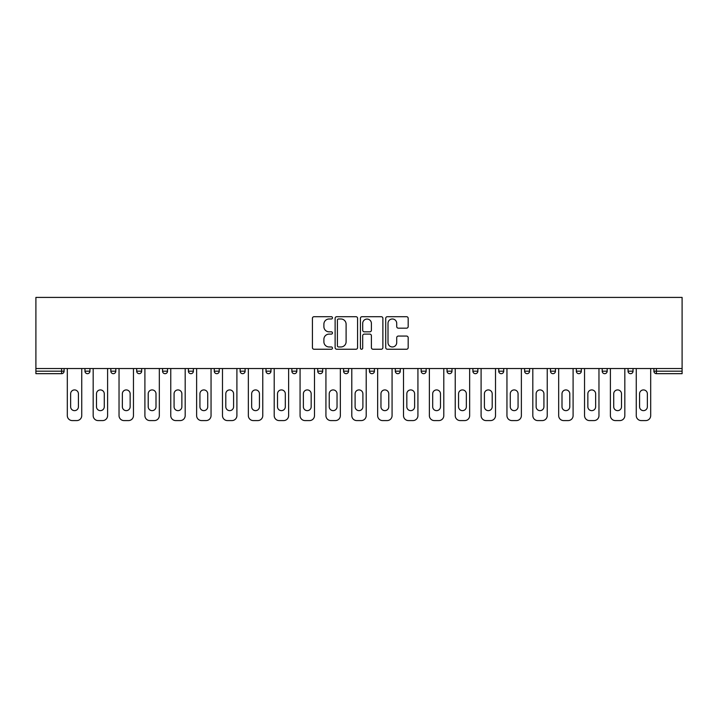 <?xml version="1.0" encoding="UTF-8"?>
<svg xmlns="http://www.w3.org/2000/svg" width="718" height="718" viewBox="0 0 718 718"><rect width="100%" height="100%" fill="white"/><g stroke="black" fill="none" stroke-linecap="round" stroke-linejoin="round"><path stroke-width="1.08" d="M332.479 317.841A1.14 1.14 0 0 0 331.339 316.701L314.044 316.701A1.624 1.624 0 0 0 312.42 318.325L312.42 347.62A1.624 1.624 0 0 0 314.044 349.244L331.339 349.244A1.14 1.14 0 0 0 332.479 348.104A1.14 1.14 0 0 0 331.339 346.965L329.104 346.965A5.205 5.205 0 0 1 323.89 341.759L323.89 339.318A5.205 5.205 0 0 1 329.104 334.112L331.339 334.112A1.14 1.14 0 0 0 332.479 332.972A1.14 1.14 0 0 0 331.339 331.833L329.104 331.833A5.205 5.205 0 0 1 323.89 326.627L323.89 324.186A5.205 5.205 0 0 1 329.104 318.98L331.339 318.98A1.14 1.14 0 0 0 332.479 317.841M406.559 328.171A1.624 1.624 0 0 0 408.183 326.546L408.183 318.325A1.624 1.624 0 0 0 406.559 316.701L387.352 316.701A1.624 1.624 0 0 0 385.728 318.325L385.728 347.62A1.624 1.624 0 0 0 387.352 349.244L406.559 349.244A1.624 1.624 0 0 0 408.183 347.62L408.183 337.693A1.624 1.624 0 0 0 406.559 336.069L398.337 336.069A1.624 1.624 0 0 0 396.713 337.693L396.713 342.612A4.353 4.353 0 0 1 392.36 346.965A4.353 4.353 0 0 1 388.007 342.612L388.007 323.333A4.353 4.353 0 0 1 392.36 318.98A4.353 4.353 0 0 1 396.713 323.333L396.713 326.546A1.624 1.624 0 0 0 398.337 328.171L406.559 328.171M682.1 368.531L35.9 368.531L35.9 297.414L682.1 297.414L682.1 373.674L656.405 373.674A2.486 2.486 0 0 1 653.918 371.188L653.918 368.531L653.918 371.188L682.1 371.188M357.573 318.325A1.624 1.624 0 0 0 355.949 316.701L336.751 316.701A1.624 1.624 0 0 0 335.118 318.325L335.118 347.62A1.624 1.624 0 0 0 336.751 349.244L355.949 349.244A1.624 1.624 0 0 0 357.573 347.62L357.573 318.325M362.051 316.701L381.249 316.701A1.624 1.624 0 0 1 382.882 318.325L382.882 347.62A1.624 1.624 0 0 1 381.249 349.244L373.037 349.244A1.624 1.624 0 0 1 371.403 347.62L371.403 335.737A1.624 1.624 0 0 0 369.779 334.112L364.331 334.112A1.624 1.624 0 0 0 362.698 335.737L362.698 348.104A1.14 1.14 0 0 1 361.567 349.244A1.14 1.14 0 0 1 360.427 348.104L360.427 318.325A1.624 1.624 0 0 1 362.051 316.701M61.595 373.674A2.486 2.486 0 0 0 64.082 371.188L61.595 371.188L61.595 373.674A2.486 2.486 0 0 0 64.082 371.188L64.082 368.531L64.082 371.188A2.486 2.486 0 0 1 61.595 373.674L35.9 373.674L35.9 371.188L61.595 371.188L61.595 368.531M35.9 368.531L35.9 371.188M84.966 368.531L84.966 371.188L84.966 368.531M87.452 373.674A2.486 2.486 0 0 1 84.966 371.188A2.486 2.486 0 0 0 87.452 373.674A2.486 2.486 0 0 0 89.947 371.188L89.947 368.531L89.947 371.188A2.486 2.486 0 0 1 87.452 373.674A2.486 2.486 0 0 1 84.966 371.188L89.947 371.188A2.486 2.486 0 0 1 87.452 373.674M110.832 371.188A2.486 2.486 0 0 0 113.318 373.674A2.486 2.486 0 0 0 115.804 371.188A2.486 2.486 0 0 1 113.318 373.674A2.486 2.486 0 0 0 115.804 371.188L115.804 368.531L115.804 371.188L110.832 371.188A2.486 2.486 0 0 0 113.318 373.674A2.486 2.486 0 0 1 110.832 371.188L110.832 368.531M136.689 368.531L136.689 371.188L136.689 368.531M141.67 368.531L141.67 371.188L141.67 368.531M167.527 368.531L167.527 371.188L162.555 371.188A2.486 2.486 0 0 0 165.041 373.674A2.486 2.486 0 0 1 162.555 371.188L162.555 368.531M188.412 371.188A2.486 2.486 0 0 0 190.898 373.674A2.486 2.486 0 0 0 193.384 371.188A2.486 2.486 0 0 1 190.898 373.674A2.486 2.486 0 0 0 193.384 371.188L193.384 368.531L193.384 371.188L188.412 371.188A2.486 2.486 0 0 0 190.898 373.674A2.486 2.486 0 0 1 188.412 371.188L188.412 368.531M216.764 373.674A2.486 2.486 0 0 0 219.25 371.188L219.25 368.531L219.25 371.188A2.486 2.486 0 0 1 216.764 373.674A2.486 2.486 0 0 1 214.278 371.188L214.278 368.531M242.621 373.674A2.486 2.486 0 0 0 245.107 371.188L245.107 368.531L245.107 371.188A2.486 2.486 0 0 1 242.621 373.674A2.486 2.486 0 0 1 240.135 371.188L240.135 368.531M266.001 371.188A2.486 2.486 0 0 0 268.487 373.674A2.486 2.486 0 0 0 270.973 371.188L270.973 368.531L270.973 371.188L266.001 371.188A2.486 2.486 0 0 0 268.487 373.674A2.486 2.486 0 0 1 266.001 371.188L266.001 368.531M291.858 368.531L291.858 371.188L291.858 368.531M296.83 368.531L296.83 371.188L296.83 368.531M317.724 368.531L317.724 371.188L317.724 368.531M322.696 368.531L322.696 371.188A2.486 2.486 0 0 1 320.21 373.674A2.486 2.486 0 0 1 317.724 371.188L322.696 371.188A2.486 2.486 0 0 1 320.21 373.674M343.581 368.531L343.581 371.188L343.581 368.531M348.553 368.531L348.553 371.188L348.553 368.531M374.419 368.531L374.419 371.188A2.486 2.486 0 0 1 371.933 373.674A2.486 2.486 0 0 1 369.447 371.188L369.447 368.531M395.304 368.531L395.304 371.188L395.304 368.531M400.276 368.531L400.276 371.188L400.276 368.531M426.142 368.531L426.142 371.188A2.486 2.486 0 0 1 423.656 373.674A2.486 2.486 0 0 1 421.17 371.188L421.17 368.531M451.999 368.531L451.999 371.188A2.486 2.486 0 0 1 449.513 373.674A2.486 2.486 0 0 1 447.027 371.188L447.027 368.531M477.865 368.531L477.865 371.188A2.486 2.486 0 0 1 475.379 373.674A2.486 2.486 0 0 1 472.893 371.188L472.893 368.531M503.722 368.531L503.722 371.188A2.486 2.486 0 0 1 501.236 373.674A2.486 2.486 0 0 1 498.75 371.188L498.75 368.531M524.616 368.531L524.616 371.188L524.616 368.531M529.588 368.531L529.588 371.188A2.486 2.486 0 0 1 527.102 373.674A2.486 2.486 0 0 1 524.616 371.188L529.588 371.188A2.486 2.486 0 0 1 527.102 373.674M555.445 368.531L555.445 371.188A2.486 2.486 0 0 1 552.959 373.674A2.486 2.486 0 0 1 550.473 371.188L550.473 368.531M576.33 368.531L576.33 371.188L576.33 368.531M581.311 368.531L581.311 371.188L581.311 368.531M602.196 368.531L602.196 371.188L602.196 368.531M607.168 368.531L607.168 371.188A2.486 2.486 0 0 1 604.682 373.674A2.486 2.486 0 0 1 602.196 371.188A2.486 2.486 0 0 0 604.682 373.674A2.486 2.486 0 0 1 602.196 371.188L607.168 371.188A2.486 2.486 0 0 1 604.682 373.674M630.548 373.674A2.486 2.486 0 0 0 633.034 371.188L633.034 368.531L633.034 371.188A2.486 2.486 0 0 1 630.548 373.674A2.486 2.486 0 0 1 628.053 371.188L628.053 368.531M139.175 373.674A2.486 2.486 0 0 1 136.689 371.188A2.486 2.486 0 0 0 139.175 373.674A2.486 2.486 0 0 0 141.67 371.188A2.486 2.486 0 0 1 139.175 373.674A2.486 2.486 0 0 1 136.689 371.188L141.67 371.188A2.486 2.486 0 0 1 139.175 373.674M167.527 371.188A2.486 2.486 0 0 1 165.041 373.674A2.486 2.486 0 0 0 167.527 371.188A2.486 2.486 0 0 1 165.041 373.674A2.486 2.486 0 0 1 162.555 371.188M294.344 373.674A2.486 2.486 0 0 1 291.858 371.188A2.486 2.486 0 0 0 294.344 373.674A2.486 2.486 0 0 0 296.83 371.188A2.486 2.486 0 0 1 294.344 373.674A2.486 2.486 0 0 1 291.858 371.188L296.83 371.188A2.486 2.486 0 0 1 294.344 373.674M346.067 373.674A2.486 2.486 0 0 1 343.581 371.188A2.486 2.486 0 0 0 346.067 373.674A2.486 2.486 0 0 0 348.553 371.188A2.486 2.486 0 0 1 346.067 373.674A2.486 2.486 0 0 1 343.581 371.188L348.553 371.188M397.79 373.674A2.486 2.486 0 0 1 395.304 371.188A2.486 2.486 0 0 0 397.79 373.674A2.486 2.486 0 0 0 400.276 371.188A2.486 2.486 0 0 1 397.79 373.674A2.486 2.486 0 0 1 395.304 371.188L400.276 371.188M578.825 373.674A2.486 2.486 0 0 1 576.33 371.188L581.311 371.188A2.486 2.486 0 0 1 578.825 373.674A2.486 2.486 0 0 0 581.311 371.188A2.486 2.486 0 0 1 578.825 373.674M338.537 318.98A1.14 1.14 0 0 0 337.397 320.12L337.397 345.825A1.14 1.14 0 0 0 338.537 346.965L340.897 346.965A5.205 5.205 0 0 0 346.103 341.759L346.103 324.186A5.205 5.205 0 0 0 340.897 318.98L338.537 318.98M371.403 323.414A4.353 4.353 0 0 0 367.051 319.061A4.353 4.353 0 0 0 362.698 323.414L362.698 330.208A1.624 1.624 0 0 0 364.331 331.833L369.779 331.833A1.624 1.624 0 0 0 371.403 330.208L371.403 323.414M81.735 368.531L81.735 415.614A4.972 4.972 0 0 1 76.763 420.586L72.285 420.586A4.972 4.972 0 0 1 67.312 415.614L67.312 368.531M70.633 393.814A3.895 3.895 0 0 1 74.528 389.919A3.895 3.895 0 0 1 78.424 393.814L78.424 406.747A3.895 3.895 0 0 1 74.528 410.642A3.895 3.895 0 0 1 70.633 406.747L70.633 393.814M107.601 368.531L107.601 415.614A4.972 4.972 0 0 1 102.629 420.586L98.151 420.586A4.972 4.972 0 0 1 93.178 415.614L93.178 368.531M96.49 393.814A3.895 3.895 0 0 1 100.385 389.919A3.895 3.895 0 0 1 104.281 393.814L104.281 406.747A3.895 3.895 0 0 1 100.385 410.642A3.895 3.895 0 0 1 96.49 406.747L96.49 393.814M133.458 368.531L133.458 415.614A4.972 4.972 0 0 1 128.486 420.586L124.008 420.586A4.972 4.972 0 0 1 119.035 415.614L119.035 368.531M122.356 393.814A3.895 3.895 0 0 1 126.251 389.919A3.895 3.895 0 0 1 130.146 393.814L130.146 406.747A3.895 3.895 0 0 1 126.251 410.642A3.895 3.895 0 0 1 122.356 406.747L122.356 393.814M159.324 368.531L159.324 415.614A4.972 4.972 0 0 1 154.352 420.586L149.874 420.586A4.972 4.972 0 0 1 144.901 415.614L144.901 368.531M148.213 393.814A3.895 3.895 0 0 1 152.108 389.919A3.895 3.895 0 0 1 156.003 393.814L156.003 406.747A3.895 3.895 0 0 1 152.108 410.642A3.895 3.895 0 0 1 148.213 406.747L148.213 393.814M185.181 368.531L185.181 415.614A4.972 4.972 0 0 1 180.209 420.586L175.731 420.586A4.972 4.972 0 0 1 170.758 415.614L170.758 368.531M174.079 393.814A3.895 3.895 0 0 1 177.974 389.919A3.895 3.895 0 0 1 181.869 393.814L181.869 406.747A3.895 3.895 0 0 1 177.974 410.642A3.895 3.895 0 0 1 174.079 406.747L174.079 393.814M211.047 368.531L211.047 415.614A4.972 4.972 0 0 1 206.066 420.586L201.596 420.586A4.972 4.972 0 0 1 196.624 415.614L196.624 368.531M199.936 393.814A3.895 3.895 0 0 1 203.831 389.919A3.895 3.895 0 0 1 207.726 393.814L207.726 406.747A3.895 3.895 0 0 1 203.831 410.642A3.895 3.895 0 0 1 199.936 406.747L199.936 393.814M236.904 368.531L236.904 415.614A4.972 4.972 0 0 1 231.932 420.586L227.453 420.586A4.972 4.972 0 0 1 222.481 415.614L222.481 368.531M225.802 393.814A3.895 3.895 0 0 1 229.697 389.919A3.895 3.895 0 0 1 233.592 393.814L233.592 406.747A3.895 3.895 0 0 1 229.697 410.642A3.895 3.895 0 0 1 225.802 406.747L225.802 393.814M262.77 368.531L262.77 415.614A4.972 4.972 0 0 1 257.789 420.586L253.319 420.586A4.972 4.972 0 0 1 248.347 415.614L248.347 368.531M251.659 393.814A3.895 3.895 0 0 1 255.554 389.919A3.895 3.895 0 0 1 259.449 393.814L259.449 406.747A3.895 3.895 0 0 1 255.554 410.642A3.895 3.895 0 0 1 251.659 406.747L251.659 393.814M288.627 368.531L288.627 415.614A4.972 4.972 0 0 1 283.655 420.586L279.176 420.586A4.972 4.972 0 0 1 274.204 415.614L274.204 368.531M277.516 393.814A3.895 3.895 0 0 1 281.42 389.919A3.895 3.895 0 0 1 285.315 393.814L285.315 406.747A3.895 3.895 0 0 1 281.42 410.642A3.895 3.895 0 0 1 277.516 406.747L277.516 393.814M314.493 368.531L314.493 415.614A4.972 4.972 0 0 1 309.512 420.586L305.042 420.586A4.972 4.972 0 0 1 300.07 415.614L300.07 368.531M303.382 393.814A3.895 3.895 0 0 1 307.277 389.919A3.895 3.895 0 0 1 311.172 393.814L311.172 406.747A3.895 3.895 0 0 1 307.277 410.642A3.895 3.895 0 0 1 303.382 406.747L303.382 393.814M340.35 368.531L340.35 415.614A4.972 4.972 0 0 1 335.378 420.586L330.899 420.586A4.972 4.972 0 0 1 325.927 415.614L325.927 368.531M329.239 393.814A3.895 3.895 0 0 1 333.143 389.919A3.895 3.895 0 0 1 337.038 393.814L337.038 406.747A3.895 3.895 0 0 1 333.143 410.642A3.895 3.895 0 0 1 329.239 406.747L329.239 393.814M366.207 368.531L366.207 415.614A4.972 4.972 0 0 1 361.235 420.586L356.765 420.586A4.972 4.972 0 0 1 351.793 415.614L351.793 368.531M355.105 393.814A3.895 3.895 0 0 1 359 389.919A3.895 3.895 0 0 1 362.895 393.814L362.895 406.747A3.895 3.895 0 0 1 359 410.642A3.895 3.895 0 0 1 355.105 406.747L355.105 393.814M392.073 368.531L392.073 415.614A4.972 4.972 0 0 1 387.101 420.586L382.622 420.586A4.972 4.972 0 0 1 377.65 415.614L377.65 368.531M380.962 393.814A3.895 3.895 0 0 1 384.857 389.919A3.895 3.895 0 0 1 388.761 393.814L388.761 406.747A3.895 3.895 0 0 1 384.857 410.642A3.895 3.895 0 0 1 380.962 406.747L380.962 393.814M417.93 368.531L417.93 415.614A4.972 4.972 0 0 1 412.958 420.586L408.488 420.586A4.972 4.972 0 0 1 403.507 415.614L403.507 368.531M406.828 393.814A3.895 3.895 0 0 1 410.723 389.919A3.895 3.895 0 0 1 414.618 393.814L414.618 406.747A3.895 3.895 0 0 1 410.723 410.642A3.895 3.895 0 0 1 406.828 406.747L406.828 393.814M443.796 368.531L443.796 415.614A4.972 4.972 0 0 1 438.824 420.586L434.345 420.586A4.972 4.972 0 0 1 429.373 415.614L429.373 368.531M432.685 393.814A3.895 3.895 0 0 1 436.58 389.919A3.895 3.895 0 0 1 440.484 393.814L440.484 406.747A3.895 3.895 0 0 1 436.58 410.642A3.895 3.895 0 0 1 432.685 406.747L432.685 393.814M469.653 368.531L469.653 415.614A4.972 4.972 0 0 1 464.681 420.586L460.211 420.586A4.972 4.972 0 0 1 455.23 415.614L455.23 368.531M458.551 393.814A3.895 3.895 0 0 1 462.446 389.919A3.895 3.895 0 0 1 466.341 393.814L466.341 406.747A3.895 3.895 0 0 1 462.446 410.642A3.895 3.895 0 0 1 458.551 406.747L458.551 393.814M495.519 368.531L495.519 415.614A4.972 4.972 0 0 1 490.547 420.586L486.068 420.586A4.972 4.972 0 0 1 481.096 415.614L481.096 368.531M484.408 393.814A3.895 3.895 0 0 1 488.303 389.919A3.895 3.895 0 0 1 492.198 393.814L492.198 406.747A3.895 3.895 0 0 1 488.303 410.642A3.895 3.895 0 0 1 484.408 406.747L484.408 393.814M521.376 368.531L521.376 415.614A4.972 4.972 0 0 1 516.404 420.586L511.934 420.586A4.972 4.972 0 0 1 506.953 415.614L506.953 368.531M510.274 393.814A3.895 3.895 0 0 1 514.169 389.919A3.895 3.895 0 0 1 518.064 393.814L518.064 406.747A3.895 3.895 0 0 1 514.169 410.642A3.895 3.895 0 0 1 510.274 406.747L510.274 393.814M547.242 368.531L547.242 415.614A4.972 4.972 0 0 1 542.269 420.586L537.791 420.586A4.972 4.972 0 0 1 532.819 415.614L532.819 368.531M536.131 393.814A3.895 3.895 0 0 1 540.026 389.919A3.895 3.895 0 0 1 543.921 393.814L543.921 406.747A3.895 3.895 0 0 1 540.026 410.642A3.895 3.895 0 0 1 536.131 406.747L536.131 393.814M573.099 368.531L573.099 415.614A4.972 4.972 0 0 1 568.126 420.586L563.648 420.586A4.972 4.972 0 0 1 558.676 415.614L558.676 368.531M561.997 393.814A3.895 3.895 0 0 1 565.892 389.919A3.895 3.895 0 0 1 569.787 393.814L569.787 406.747A3.895 3.895 0 0 1 565.892 410.642A3.895 3.895 0 0 1 561.997 406.747L561.997 393.814M598.965 368.531L598.965 415.614A4.972 4.972 0 0 1 593.992 420.586L589.514 420.586A4.972 4.972 0 0 1 584.542 415.614L584.542 368.531M587.854 393.814A3.895 3.895 0 0 1 591.749 389.919A3.895 3.895 0 0 1 595.644 393.814L595.644 406.747A3.895 3.895 0 0 1 591.749 410.642A3.895 3.895 0 0 1 587.854 406.747L587.854 393.814M624.822 368.531L624.822 415.614A4.972 4.972 0 0 1 619.849 420.586L615.371 420.586A4.972 4.972 0 0 1 610.399 415.614L610.399 368.531M613.719 393.814A3.895 3.895 0 0 1 617.615 389.919A3.895 3.895 0 0 1 621.51 393.814L621.51 406.747A3.895 3.895 0 0 1 617.615 410.642A3.895 3.895 0 0 1 613.719 406.747L613.719 393.814M650.688 368.531L650.688 415.614A4.972 4.972 0 0 1 645.715 420.586L641.237 420.586A4.972 4.972 0 0 1 636.265 415.614L636.265 368.531M639.576 393.814A3.895 3.895 0 0 1 643.472 389.919A3.895 3.895 0 0 1 647.367 393.814L647.367 406.747A3.895 3.895 0 0 1 643.472 410.642A3.895 3.895 0 0 1 639.576 406.747L639.576 393.814M656.405 368.531L656.405 373.674M219.25 371.188L214.278 371.188M245.107 371.188L240.135 371.188M268.487 373.674A2.486 2.486 0 0 0 270.973 371.188M371.933 373.674A2.486 2.486 0 0 0 374.419 371.188L369.447 371.188M423.656 373.674A2.486 2.486 0 0 0 426.142 371.188L421.17 371.188M449.513 373.674A2.486 2.486 0 0 0 451.999 371.188L447.027 371.188M475.379 373.674A2.486 2.486 0 0 0 477.865 371.188L472.893 371.188M501.236 373.674A2.486 2.486 0 0 0 503.722 371.188L498.75 371.188M552.959 373.674A2.486 2.486 0 0 0 555.445 371.188L550.473 371.188M633.034 371.188L628.053 371.188"/></g></svg>

